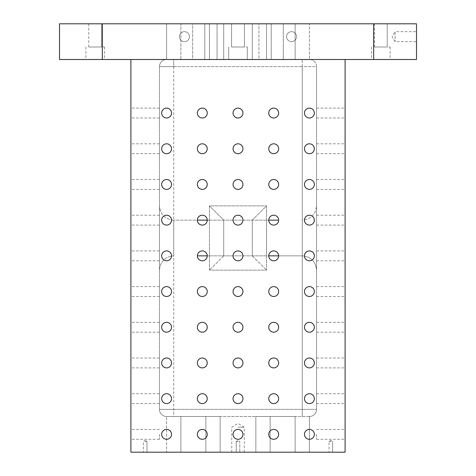 <?xml version="1.0" encoding="UTF-8"?>
<svg xmlns="http://www.w3.org/2000/svg" width="476" height="476" viewBox="0 0 476 476"><rect width="100%" height="100%" fill="white"/><g stroke="black" fill="none" stroke-linecap="round" stroke-linejoin="round"><path stroke-width="0.36" stroke-dasharray="2.38 1.78" d="M266.56 59.5L209.44 59.5L309.4 59.5L266.56 59.5L266.56 23.8L309.4 23.8L252.28 23.8L252.28 59.5L258.944 59.5L252.28 59.5L252.28 23.8L266.56 23.8L266.56 59.5M217.056 59.5L192.703 59.5L217.056 59.5L217.056 23.8L204.781 23.8L223.72 23.8L166.6 23.8L204.781 23.8L192.703 23.8L192.703 59.5L166.6 59.5L192.703 59.5L192.703 23.8L180.88 23.8L223.72 23.8L217.056 23.8L217.056 59.5M258.944 59.5L283.297 59.5L258.944 59.5L258.944 23.8L271.219 23.8L252.28 23.8L258.944 23.8L258.944 59.5M283.297 59.5L295.12 59.5L295.12 23.8L295.12 59.5L295.12 23.8L283.297 23.8L295.12 23.8L295.12 59.5L283.297 59.5L283.297 23.8L271.219 23.8L283.297 23.8L283.297 59.5M102.34 23.8L102.34 59.5L59.5 59.5L59.5 23.8L416.5 23.8L416.5 59.5L373.66 59.5L373.66 23.8M238 427.21L244.248 427.21L238 427.21M171.538 113.05A4.939 4.939 0 0 1 164.131 117.328A4.939 4.939 0 0 1 164.131 108.772A4.939 4.939 0 0 1 171.538 113.05A4.939 4.939 0 0 0 164.131 108.772A4.939 4.939 0 0 0 164.131 117.328A4.939 4.939 0 0 0 171.538 113.05M238 452.2L231.752 452.2L238 452.2M145.18 441.49L146.965 441.49L145.18 441.49M180.88 59.5L209.44 59.5L180.88 59.5L180.88 23.8L166.6 23.8L180.88 23.8L180.88 59.5M197.361 220.15A4.939 4.939 0 0 0 204.769 224.428A4.939 4.939 0 0 0 204.769 215.872A4.939 4.939 0 0 0 197.361 220.15L173.74 220.15L173.74 255.85L173.74 220.15L268.761 220.15A4.939 4.939 0 0 0 276.169 224.428A4.939 4.939 0 0 0 276.169 215.872A4.939 4.939 0 0 0 268.761 220.15M207.238 220.15A4.939 4.939 0 0 0 199.831 215.872A4.939 4.939 0 0 0 199.831 224.428A4.939 4.939 0 0 0 207.238 220.15A4.939 4.939 0 0 1 199.831 224.428A4.939 4.939 0 0 1 199.831 215.872A4.939 4.939 0 0 1 207.238 220.15L209.44 220.15L209.44 255.85L302.26 255.85C310.917 256.713 315.677 261.473 316.54 270.13L316.54 205.87L316.54 270.13C315.677 261.473 310.917 256.713 302.26 255.85L302.26 220.15C310.917 219.287 315.677 214.527 316.54 205.87C315.677 214.527 310.917 219.287 302.26 220.15L302.26 255.85L278.639 255.85A4.939 4.939 0 0 1 271.231 260.128A4.939 4.939 0 0 1 271.231 251.572A4.939 4.939 0 0 1 278.639 255.85A4.939 4.939 0 0 0 271.231 251.572A4.939 4.939 0 0 0 271.231 260.128A4.939 4.939 0 0 0 278.639 255.85M278.639 220.15A4.939 4.939 0 0 0 271.231 215.872A4.939 4.939 0 0 0 271.231 224.428A4.939 4.939 0 0 0 278.639 220.15A4.939 4.939 0 0 1 271.231 224.428A4.939 4.939 0 0 1 271.231 215.872A4.939 4.939 0 0 1 278.639 220.15L209.44 220.15L209.44 255.85L207.238 255.85A4.939 4.939 0 0 1 199.831 260.128A4.939 4.939 0 0 1 199.831 251.572A4.939 4.939 0 0 1 207.238 255.85A4.939 4.939 0 0 0 199.831 251.572A4.939 4.939 0 0 0 199.831 260.128A4.939 4.939 0 0 0 207.238 255.85M309.4 416.5L205.87 416.5L309.4 416.5A7.14 7.14 0 0 0 316.54 409.36L159.46 409.36A7.14 7.14 0 0 0 166.6 416.5L220.15 416.5L166.6 416.5L205.87 416.5L205.87 452.2L180.88 452.2L220.15 452.2L205.87 452.2L220.15 452.2L205.87 452.2L205.87 416.5L205.87 452.2L205.87 416.5L166.6 416.5L173.74 416.5L166.6 416.5L166.6 452.2L205.87 452.2L166.6 452.2L166.6 416.5A7.14 7.14 0 0 1 159.46 409.36A7.14 7.14 0 0 0 166.6 416.5A7.14 7.14 0 0 1 159.46 409.36L173.74 409.36L173.74 416.5L180.88 416.5L173.74 416.5L173.74 409.36L316.54 409.36A7.14 7.14 0 0 1 309.4 416.5L309.4 452.2L270.13 452.2L309.4 452.2L295.12 452.2L309.4 452.2L309.4 416.5A7.14 7.14 0 0 0 316.54 409.36L316.54 66.64L316.54 409.36M268.761 255.85A4.939 4.939 0 0 0 276.169 260.128A4.939 4.939 0 0 0 276.169 251.572A4.939 4.939 0 0 0 268.761 255.85L266.56 255.85L266.56 220.15L266.56 255.85L197.361 255.85A4.939 4.939 0 0 0 204.769 260.128A4.939 4.939 0 0 0 204.769 251.572A4.939 4.939 0 0 0 197.361 255.85M145.18 452.2L143.395 452.2L145.18 452.2M330.82 452.2L329.035 452.2L330.82 452.2M270.13 452.2L295.12 452.2L295.12 416.5L295.12 452.2L255.85 452.2L270.13 452.2L270.13 416.5L295.12 416.5L295.12 452.2L295.12 416.5L255.85 416.5L270.13 416.5L270.13 452.2M130.9 59.5L130.9 452.2L345.1 452.2L345.1 59.5L130.9 59.5L345.1 59.5M166.6 59.5L166.6 23.8L166.6 59.5A7.14 7.14 0 0 0 159.46 66.64L159.46 409.36L159.46 66.64A7.14 7.14 0 0 1 166.6 59.5A7.14 7.14 0 0 0 159.46 66.64A7.14 7.14 0 0 1 166.6 59.5M309.4 59.5A7.14 7.14 0 0 1 316.54 66.64L302.26 66.64L302.26 59.5L302.26 66.64L316.54 66.64A7.14 7.14 0 0 0 309.4 59.5L309.4 23.8L309.4 59.5A7.14 7.14 0 0 1 316.54 66.64M101.626 23.8L88.774 23.8L101.626 23.8L88.774 23.8L101.626 23.8L88.774 23.8L101.626 23.8L101.626 47.005L88.774 47.005L101.626 47.005L88.774 47.005L101.626 47.005L88.774 47.005L101.626 47.005L101.626 23.8L101.626 47.005M244.426 23.8L231.574 23.8L244.426 23.8L231.574 23.8L244.426 23.8L244.426 47.005L231.574 47.005L244.426 47.005L231.574 47.005L244.426 47.005L244.426 23.8M387.226 23.8L374.374 23.8L387.226 23.8L374.374 23.8L387.226 23.8L374.374 23.8L387.226 23.8L387.226 47.005L374.374 47.005L387.226 47.005L374.374 47.005L387.226 47.005L374.374 47.005L387.226 47.005L387.226 23.8L387.226 47.005M223.72 23.8L223.72 59.5L223.72 23.8M252.28 23.8L252.28 59.5L252.28 23.8M197.361 398.65A4.939 4.939 0 0 0 204.769 402.928A4.939 4.939 0 0 0 204.769 394.372A4.939 4.939 0 0 0 197.361 398.65M197.361 362.95A4.939 4.939 0 0 0 204.769 367.228A4.939 4.939 0 0 0 204.769 358.672A4.939 4.939 0 0 0 197.361 362.95M197.361 327.25A4.939 4.939 0 0 0 204.769 331.528A4.939 4.939 0 0 0 204.769 322.972A4.939 4.939 0 0 0 197.361 327.25M197.361 291.55A4.939 4.939 0 0 0 204.769 295.828A4.939 4.939 0 0 0 204.769 287.272A4.939 4.939 0 0 0 197.361 291.55M197.361 184.45A4.939 4.939 0 0 0 204.769 188.728A4.939 4.939 0 0 0 204.769 180.172A4.939 4.939 0 0 0 197.361 184.45M197.361 148.75A4.939 4.939 0 0 0 204.769 153.028A4.939 4.939 0 0 0 204.769 144.472A4.939 4.939 0 0 0 197.361 148.75M197.361 113.05A4.939 4.939 0 0 0 204.769 117.328A4.939 4.939 0 0 0 204.769 108.772A4.939 4.939 0 0 0 197.361 113.05M233.061 398.65A4.939 4.939 0 0 0 240.469 402.928A4.939 4.939 0 0 0 240.469 394.372A4.939 4.939 0 0 0 233.061 398.65M233.061 362.95A4.939 4.939 0 0 0 240.469 367.228A4.939 4.939 0 0 0 240.469 358.672A4.939 4.939 0 0 0 233.061 362.95M233.061 327.25A4.939 4.939 0 0 0 240.469 331.528A4.939 4.939 0 0 0 240.469 322.972A4.939 4.939 0 0 0 233.061 327.25M233.061 291.55A4.939 4.939 0 0 0 240.469 295.828A4.939 4.939 0 0 0 240.469 287.272A4.939 4.939 0 0 0 233.061 291.55M233.061 184.45A4.939 4.939 0 0 0 240.469 188.728A4.939 4.939 0 0 0 240.469 180.172A4.939 4.939 0 0 0 233.061 184.45M233.061 148.75A4.939 4.939 0 0 0 240.469 153.028A4.939 4.939 0 0 0 240.469 144.472A4.939 4.939 0 0 0 233.061 148.75M233.061 113.05A4.939 4.939 0 0 0 240.469 117.328A4.939 4.939 0 0 0 240.469 108.772A4.939 4.939 0 0 0 233.061 113.05M268.761 398.65A4.939 4.939 0 0 0 276.169 402.928A4.939 4.939 0 0 0 276.169 394.372A4.939 4.939 0 0 0 268.761 398.65M268.761 362.95A4.939 4.939 0 0 0 276.169 367.228A4.939 4.939 0 0 0 276.169 358.672A4.939 4.939 0 0 0 268.761 362.95M268.761 327.25A4.939 4.939 0 0 0 276.169 331.528A4.939 4.939 0 0 0 276.169 322.972A4.939 4.939 0 0 0 268.761 327.25M268.761 291.55A4.939 4.939 0 0 0 276.169 295.828A4.939 4.939 0 0 0 276.169 287.272A4.939 4.939 0 0 0 268.761 291.55M268.761 184.45A4.939 4.939 0 0 0 276.169 188.728A4.939 4.939 0 0 0 276.169 180.172A4.939 4.939 0 0 0 268.761 184.45M268.761 148.75A4.939 4.939 0 0 0 276.169 153.028A4.939 4.939 0 0 0 276.169 144.472A4.939 4.939 0 0 0 268.761 148.75M268.761 113.05A4.939 4.939 0 0 0 276.169 117.328A4.939 4.939 0 0 0 276.169 108.772A4.939 4.939 0 0 0 268.761 113.05M255.85 416.5L255.85 452.2L255.85 416.5M278.639 398.65A4.939 4.939 0 0 1 271.231 402.928A4.939 4.939 0 0 1 271.231 394.372A4.939 4.939 0 0 1 278.639 398.65A4.939 4.939 0 0 0 271.231 394.372A4.939 4.939 0 0 0 271.231 402.928A4.939 4.939 0 0 0 278.639 398.65M278.639 362.95A4.939 4.939 0 0 1 271.231 367.228A4.939 4.939 0 0 1 271.231 358.672A4.939 4.939 0 0 1 278.639 362.95A4.939 4.939 0 0 0 271.231 358.672A4.939 4.939 0 0 0 271.231 367.228A4.939 4.939 0 0 0 278.639 362.95M278.639 327.25A4.939 4.939 0 0 1 271.231 331.528A4.939 4.939 0 0 1 271.231 322.972A4.939 4.939 0 0 1 278.639 327.25A4.939 4.939 0 0 0 271.231 322.972A4.939 4.939 0 0 0 271.231 331.528A4.939 4.939 0 0 0 278.639 327.25M278.639 291.55A4.939 4.939 0 0 1 271.231 295.828A4.939 4.939 0 0 1 271.231 287.272A4.939 4.939 0 0 1 278.639 291.55A4.939 4.939 0 0 0 271.231 287.272A4.939 4.939 0 0 0 271.231 295.828A4.939 4.939 0 0 0 278.639 291.55M278.639 184.45A4.939 4.939 0 0 1 271.231 188.728A4.939 4.939 0 0 1 271.231 180.172A4.939 4.939 0 0 1 278.639 184.45A4.939 4.939 0 0 0 271.231 180.172A4.939 4.939 0 0 0 271.231 188.728A4.939 4.939 0 0 0 278.639 184.45M278.639 148.75A4.939 4.939 0 0 1 271.231 153.028A4.939 4.939 0 0 1 271.231 144.472A4.939 4.939 0 0 1 278.639 148.75A4.939 4.939 0 0 0 271.231 144.472A4.939 4.939 0 0 0 271.231 153.028A4.939 4.939 0 0 0 278.639 148.75M278.639 113.05A4.939 4.939 0 0 1 271.231 117.328A4.939 4.939 0 0 1 271.231 108.772A4.939 4.939 0 0 1 278.639 113.05A4.939 4.939 0 0 0 271.231 108.772A4.939 4.939 0 0 0 271.231 117.328A4.939 4.939 0 0 0 278.639 113.05M242.939 398.65A4.939 4.939 0 0 1 235.531 402.928A4.939 4.939 0 0 1 235.531 394.372A4.939 4.939 0 0 1 242.939 398.65A4.939 4.939 0 0 0 235.531 394.372A4.939 4.939 0 0 0 235.531 402.928A4.939 4.939 0 0 0 242.939 398.65M242.939 362.95A4.939 4.939 0 0 1 235.531 367.228A4.939 4.939 0 0 1 235.531 358.672A4.939 4.939 0 0 1 242.939 362.95A4.939 4.939 0 0 0 235.531 358.672A4.939 4.939 0 0 0 235.531 367.228A4.939 4.939 0 0 0 242.939 362.95M242.939 327.25A4.939 4.939 0 0 1 235.531 331.528A4.939 4.939 0 0 1 235.531 322.972A4.939 4.939 0 0 1 242.939 327.25A4.939 4.939 0 0 0 235.531 322.972A4.939 4.939 0 0 0 235.531 331.528A4.939 4.939 0 0 0 242.939 327.25M242.939 291.55A4.939 4.939 0 0 1 235.531 295.828A4.939 4.939 0 0 1 235.531 287.272A4.939 4.939 0 0 1 242.939 291.55A4.939 4.939 0 0 0 235.531 287.272A4.939 4.939 0 0 0 235.531 295.828A4.939 4.939 0 0 0 242.939 291.55M242.939 184.45A4.939 4.939 0 0 1 235.531 188.728A4.939 4.939 0 0 1 235.531 180.172A4.939 4.939 0 0 1 242.939 184.45A4.939 4.939 0 0 0 235.531 180.172A4.939 4.939 0 0 0 235.531 188.728A4.939 4.939 0 0 0 242.939 184.45M242.939 148.75A4.939 4.939 0 0 1 235.531 153.028A4.939 4.939 0 0 1 235.531 144.472A4.939 4.939 0 0 1 242.939 148.75A4.939 4.939 0 0 0 235.531 144.472A4.939 4.939 0 0 0 235.531 153.028A4.939 4.939 0 0 0 242.939 148.75M242.939 113.05A4.939 4.939 0 0 1 235.531 117.328A4.939 4.939 0 0 1 235.531 108.772A4.939 4.939 0 0 1 242.939 113.05A4.939 4.939 0 0 0 235.531 108.772A4.939 4.939 0 0 0 235.531 117.328A4.939 4.939 0 0 0 242.939 113.05M207.238 398.65A4.939 4.939 0 0 1 199.831 402.928A4.939 4.939 0 0 1 199.831 394.372A4.939 4.939 0 0 1 207.238 398.65A4.939 4.939 0 0 0 199.831 394.372A4.939 4.939 0 0 0 199.831 402.928A4.939 4.939 0 0 0 207.238 398.65M207.238 362.95A4.939 4.939 0 0 1 199.831 367.228A4.939 4.939 0 0 1 199.831 358.672A4.939 4.939 0 0 1 207.238 362.95A4.939 4.939 0 0 0 199.831 358.672A4.939 4.939 0 0 0 199.831 367.228A4.939 4.939 0 0 0 207.238 362.95M207.238 327.25A4.939 4.939 0 0 1 199.831 331.528A4.939 4.939 0 0 1 199.831 322.972A4.939 4.939 0 0 1 207.238 327.25A4.939 4.939 0 0 0 199.831 322.972A4.939 4.939 0 0 0 199.831 331.528A4.939 4.939 0 0 0 207.238 327.25M207.238 291.55A4.939 4.939 0 0 1 199.831 295.828A4.939 4.939 0 0 1 199.831 287.272A4.939 4.939 0 0 1 207.238 291.55A4.939 4.939 0 0 0 199.831 287.272A4.939 4.939 0 0 0 199.831 295.828A4.939 4.939 0 0 0 207.238 291.55M207.238 184.45A4.939 4.939 0 0 1 199.831 188.728A4.939 4.939 0 0 1 199.831 180.172A4.939 4.939 0 0 1 207.238 184.45A4.939 4.939 0 0 0 199.831 180.172A4.939 4.939 0 0 0 199.831 188.728A4.939 4.939 0 0 0 207.238 184.45M207.238 148.75A4.939 4.939 0 0 1 199.831 153.028A4.939 4.939 0 0 1 199.831 144.472A4.939 4.939 0 0 1 207.238 148.75A4.939 4.939 0 0 0 199.831 144.472A4.939 4.939 0 0 0 199.831 153.028A4.939 4.939 0 0 0 207.238 148.75M207.238 113.05A4.939 4.939 0 0 1 199.831 117.328A4.939 4.939 0 0 1 199.831 108.772A4.939 4.939 0 0 1 207.238 113.05A4.939 4.939 0 0 0 199.831 108.772A4.939 4.939 0 0 0 199.831 117.328A4.939 4.939 0 0 0 207.238 113.05M316.54 398.65L316.54 403.588L316.54 398.65M316.54 362.95L316.54 367.888L316.54 362.95M316.54 327.25L316.54 332.188L316.54 327.25M316.54 291.55L316.54 296.488L316.54 291.55M316.54 255.85L316.54 260.788L316.54 255.85M316.54 220.15L316.54 225.089L316.54 220.15M316.54 184.45L316.54 189.388L316.54 184.45M316.54 148.75L316.54 153.689L316.54 148.75M316.54 113.05L316.54 117.989L316.54 113.05M252.28 220.15L252.28 255.85L252.28 220.15L252.28 255.85L252.28 220.15L266.56 205.87L266.56 270.13L209.44 270.13L209.44 205.87L266.56 205.87L209.44 205.87L209.44 270.13L266.56 270.13L266.56 205.87L252.28 220.15M223.72 220.15L223.72 255.85L223.72 220.15L223.72 255.85L223.72 220.15L209.44 205.87L223.72 220.15M220.15 416.5L220.15 452.2L220.15 416.5M159.46 398.65L159.46 403.588L159.46 398.65M159.46 362.95L159.46 367.888L159.46 362.95M159.46 327.25L159.46 332.188L159.46 327.25M159.46 291.55L159.46 296.488L159.46 291.55M159.46 255.85L159.46 260.788L159.46 255.85M159.46 220.15L159.46 225.089L159.46 220.15M159.46 184.45L159.46 189.388L159.46 184.45M159.46 148.75L159.46 153.689L159.46 148.75M159.46 113.05L159.46 117.989L159.46 113.05M159.46 270.13L159.46 205.87L159.46 270.13C160.323 261.473 165.083 256.713 173.74 255.85C165.083 256.713 160.323 261.473 159.46 270.13M88.774 23.8L88.774 47.005M416.5 31.654L416.5 41.65L416.5 31.654L395.08 31.654L395.08 41.65L395.08 31.654L392.075 36.652L395.08 41.65L416.5 41.65M95.2 59.5L85.918 59.5L95.2 59.5M238 59.5L228.718 59.5L238 59.5M380.8 59.5L371.518 59.5L380.8 59.5M102.34 59.5L373.66 59.5M189.448 36.652A4.998 4.998 0 0 0 181.951 32.326A4.998 4.998 0 0 0 181.951 40.978A4.998 4.998 0 0 0 189.448 36.652A4.998 4.998 0 0 0 184.45 31.654A4.998 4.998 0 0 0 179.452 36.652A4.998 4.998 0 0 0 184.45 41.65A4.998 4.998 0 0 0 189.448 36.652M296.548 36.652A4.998 4.998 0 0 0 289.051 32.326A4.998 4.998 0 0 0 289.051 40.978A4.998 4.998 0 0 0 296.548 36.652A4.998 4.998 0 0 0 291.55 31.654A4.998 4.998 0 0 0 286.552 36.652A4.998 4.998 0 0 0 291.55 41.65A4.998 4.998 0 0 0 296.548 36.652M252.28 255.85L266.56 270.13L252.28 255.85M223.72 255.85L209.44 270.13L223.72 255.85M173.74 220.15C165.083 219.287 160.323 214.527 159.46 205.87C160.323 214.527 165.083 219.287 173.74 220.15M95.2 47.005L104.482 47.005L95.2 47.005M231.574 23.8L231.574 47.005L231.574 23.8M238 47.005L247.282 47.005L238 47.005M374.374 23.8L374.374 47.005M380.8 47.005L390.082 47.005L380.8 47.005M238 441.49L236.215 441.49L238 441.49M330.82 441.49L329.035 441.49L330.82 441.49M171.538 148.75A4.939 4.939 0 0 1 164.131 153.028A4.939 4.939 0 0 1 164.131 144.472A4.939 4.939 0 0 1 171.538 148.75A4.939 4.939 0 0 0 164.131 144.472A4.939 4.939 0 0 0 164.131 153.028A4.939 4.939 0 0 0 171.538 148.75M171.538 184.45A4.939 4.939 0 0 1 164.131 188.728A4.939 4.939 0 0 1 164.131 180.172A4.939 4.939 0 0 1 171.538 184.45A4.939 4.939 0 0 0 164.131 180.172A4.939 4.939 0 0 0 164.131 188.728A4.939 4.939 0 0 0 171.538 184.45M171.538 220.15A4.939 4.939 0 0 1 164.131 224.428A4.939 4.939 0 0 1 164.131 215.872A4.939 4.939 0 0 1 171.538 220.15A4.939 4.939 0 0 0 164.131 215.872A4.939 4.939 0 0 0 164.131 224.428A4.939 4.939 0 0 0 171.538 220.15M171.538 255.85A4.939 4.939 0 0 1 164.131 260.128A4.939 4.939 0 0 1 164.131 251.572A4.939 4.939 0 0 1 171.538 255.85A4.939 4.939 0 0 0 164.131 251.572A4.939 4.939 0 0 0 164.131 260.128A4.939 4.939 0 0 0 171.538 255.85M171.538 291.55A4.939 4.939 0 0 1 164.131 295.828A4.939 4.939 0 0 1 164.131 287.272A4.939 4.939 0 0 1 171.538 291.55A4.939 4.939 0 0 0 164.131 287.272A4.939 4.939 0 0 0 164.131 295.828A4.939 4.939 0 0 0 171.538 291.55M171.538 327.25A4.939 4.939 0 0 1 164.131 331.528A4.939 4.939 0 0 1 164.131 322.972A4.939 4.939 0 0 1 171.538 327.25A4.939 4.939 0 0 0 164.131 322.972A4.939 4.939 0 0 0 164.131 331.528A4.939 4.939 0 0 0 171.538 327.25M171.538 362.95A4.939 4.939 0 0 1 164.131 367.228A4.939 4.939 0 0 1 164.131 358.672A4.939 4.939 0 0 1 171.538 362.95A4.939 4.939 0 0 0 164.131 358.672A4.939 4.939 0 0 0 164.131 367.228A4.939 4.939 0 0 0 171.538 362.95M171.538 398.65A4.939 4.939 0 0 1 164.131 402.928A4.939 4.939 0 0 1 164.131 394.372A4.939 4.939 0 0 1 171.538 398.65A4.939 4.939 0 0 0 164.131 394.372A4.939 4.939 0 0 0 164.131 402.928A4.939 4.939 0 0 0 171.538 398.65M171.538 434.35A4.939 4.939 0 0 1 164.131 438.628A4.939 4.939 0 0 1 164.131 430.072A4.939 4.939 0 0 1 171.538 434.35A4.939 4.939 0 0 0 164.131 430.072A4.939 4.939 0 0 0 164.131 438.628A4.939 4.939 0 0 0 171.538 434.35M207.238 434.35A4.939 4.939 0 0 1 199.831 438.628A4.939 4.939 0 0 1 199.831 430.072A4.939 4.939 0 0 1 207.238 434.35A4.939 4.939 0 0 0 199.831 430.072A4.939 4.939 0 0 0 199.831 438.628A4.939 4.939 0 0 0 207.238 434.35M242.939 220.15A4.939 4.939 0 0 1 235.531 224.428A4.939 4.939 0 0 1 235.531 215.872A4.939 4.939 0 0 1 242.939 220.15A4.939 4.939 0 0 0 235.531 215.872A4.939 4.939 0 0 0 235.531 224.428A4.939 4.939 0 0 0 242.939 220.15M242.939 255.85A4.939 4.939 0 0 1 235.531 260.128A4.939 4.939 0 0 1 235.531 251.572A4.939 4.939 0 0 1 242.939 255.85A4.939 4.939 0 0 0 235.531 251.572A4.939 4.939 0 0 0 235.531 260.128A4.939 4.939 0 0 0 242.939 255.85M242.939 434.35A4.939 4.939 0 0 1 235.531 438.628A4.939 4.939 0 0 1 235.531 430.072A4.939 4.939 0 0 1 242.939 434.35A4.939 4.939 0 0 0 235.531 430.072A4.939 4.939 0 0 0 235.531 438.628A4.939 4.939 0 0 0 242.939 434.35M278.639 434.35A4.939 4.939 0 0 1 271.231 438.628A4.939 4.939 0 0 1 271.231 430.072A4.939 4.939 0 0 1 278.639 434.35A4.939 4.939 0 0 0 271.231 430.072A4.939 4.939 0 0 0 271.231 438.628A4.939 4.939 0 0 0 278.639 434.35M314.338 113.05A4.939 4.939 0 0 1 306.931 117.328A4.939 4.939 0 0 1 306.931 108.772A4.939 4.939 0 0 1 314.338 113.05A4.939 4.939 0 0 0 306.931 108.772A4.939 4.939 0 0 0 306.931 117.328A4.939 4.939 0 0 0 314.338 113.05M314.338 148.75A4.939 4.939 0 0 1 306.931 153.028A4.939 4.939 0 0 1 306.931 144.472A4.939 4.939 0 0 1 314.338 148.75A4.939 4.939 0 0 0 306.931 144.472A4.939 4.939 0 0 0 306.931 153.028A4.939 4.939 0 0 0 314.338 148.75M314.338 184.45A4.939 4.939 0 0 1 306.931 188.728A4.939 4.939 0 0 1 306.931 180.172A4.939 4.939 0 0 1 314.338 184.45A4.939 4.939 0 0 0 306.931 180.172A4.939 4.939 0 0 0 306.931 188.728A4.939 4.939 0 0 0 314.338 184.45M314.338 220.15A4.939 4.939 0 0 1 306.931 224.428A4.939 4.939 0 0 1 306.931 215.872A4.939 4.939 0 0 1 314.338 220.15A4.939 4.939 0 0 0 306.931 215.872A4.939 4.939 0 0 0 306.931 224.428A4.939 4.939 0 0 0 314.338 220.15M314.338 255.85A4.939 4.939 0 0 1 306.931 260.128A4.939 4.939 0 0 1 306.931 251.572A4.939 4.939 0 0 1 314.338 255.85A4.939 4.939 0 0 0 306.931 251.572A4.939 4.939 0 0 0 306.931 260.128A4.939 4.939 0 0 0 314.338 255.85M314.338 291.55A4.939 4.939 0 0 1 306.931 295.828A4.939 4.939 0 0 1 306.931 287.272A4.939 4.939 0 0 1 314.338 291.55A4.939 4.939 0 0 0 306.931 287.272A4.939 4.939 0 0 0 306.931 295.828A4.939 4.939 0 0 0 314.338 291.55M314.338 327.25A4.939 4.939 0 0 1 306.931 331.528A4.939 4.939 0 0 1 306.931 322.972A4.939 4.939 0 0 1 314.338 327.25A4.939 4.939 0 0 0 306.931 322.972A4.939 4.939 0 0 0 306.931 331.528A4.939 4.939 0 0 0 314.338 327.25M314.338 362.95A4.939 4.939 0 0 1 306.931 367.228A4.939 4.939 0 0 1 306.931 358.672A4.939 4.939 0 0 1 314.338 362.95A4.939 4.939 0 0 0 306.931 358.672A4.939 4.939 0 0 0 306.931 367.228A4.939 4.939 0 0 0 314.338 362.95M314.338 398.65A4.939 4.939 0 0 1 306.931 402.928A4.939 4.939 0 0 1 306.931 394.372A4.939 4.939 0 0 1 314.338 398.65A4.939 4.939 0 0 0 306.931 394.372A4.939 4.939 0 0 0 306.931 402.928A4.939 4.939 0 0 0 314.338 398.65M314.338 434.35A4.939 4.939 0 0 1 306.931 438.628A4.939 4.939 0 0 1 306.931 430.072A4.939 4.939 0 0 1 314.338 434.35A4.939 4.939 0 0 0 306.931 430.072A4.939 4.939 0 0 0 306.931 438.628A4.939 4.939 0 0 0 314.338 434.35M130.9 113.05L130.9 108.111L130.9 113.05M130.9 148.75L130.9 143.811L130.9 148.75M130.9 184.45L130.9 179.511L130.9 184.45M130.9 220.15L130.9 215.211L130.9 220.15M130.9 255.85L130.9 250.911L130.9 255.85M130.9 291.55L130.9 286.611L130.9 291.55M130.9 327.25L130.9 322.312L130.9 327.25M130.9 362.95L130.9 358.012L130.9 362.95M130.9 398.65L130.9 393.712L130.9 398.65M159.46 434.35L159.46 439.288L159.46 434.35M130.9 434.35L130.9 429.411L130.9 434.35M304.462 113.05A4.939 4.939 0 0 0 311.869 117.328A4.939 4.939 0 0 0 311.869 108.772A4.939 4.939 0 0 0 304.462 113.05M304.462 148.75A4.939 4.939 0 0 0 311.869 153.028A4.939 4.939 0 0 0 311.869 144.472A4.939 4.939 0 0 0 304.462 148.75M304.462 184.45A4.939 4.939 0 0 0 311.869 188.728A4.939 4.939 0 0 0 311.869 180.172A4.939 4.939 0 0 0 304.462 184.45M304.462 220.15A4.939 4.939 0 0 0 311.869 224.428A4.939 4.939 0 0 0 311.869 215.872A4.939 4.939 0 0 0 304.462 220.15M304.462 255.85A4.939 4.939 0 0 0 311.869 260.128A4.939 4.939 0 0 0 311.869 251.572A4.939 4.939 0 0 0 304.462 255.85M304.462 291.55A4.939 4.939 0 0 0 311.869 295.828A4.939 4.939 0 0 0 311.869 287.272A4.939 4.939 0 0 0 304.462 291.55M304.462 327.25A4.939 4.939 0 0 0 311.869 331.528A4.939 4.939 0 0 0 311.869 322.972A4.939 4.939 0 0 0 304.462 327.25M304.462 362.95A4.939 4.939 0 0 0 311.869 367.228A4.939 4.939 0 0 0 311.869 358.672A4.939 4.939 0 0 0 304.462 362.95M304.462 398.65A4.939 4.939 0 0 0 311.869 402.928A4.939 4.939 0 0 0 311.869 394.372A4.939 4.939 0 0 0 304.462 398.65M304.462 434.35A4.939 4.939 0 0 0 311.869 438.628A4.939 4.939 0 0 0 311.869 430.072A4.939 4.939 0 0 0 304.462 434.35M268.761 434.35A4.939 4.939 0 0 0 276.169 438.628A4.939 4.939 0 0 0 276.169 430.072A4.939 4.939 0 0 0 268.761 434.35M233.061 220.15A4.939 4.939 0 0 0 240.469 224.428A4.939 4.939 0 0 0 240.469 215.872A4.939 4.939 0 0 0 233.061 220.15M233.061 255.85A4.939 4.939 0 0 0 240.469 260.128A4.939 4.939 0 0 0 240.469 251.572A4.939 4.939 0 0 0 233.061 255.85M233.061 434.35A4.939 4.939 0 0 0 240.469 438.628A4.939 4.939 0 0 0 240.469 430.072A4.939 4.939 0 0 0 233.061 434.35M197.361 434.35A4.939 4.939 0 0 0 204.769 438.628A4.939 4.939 0 0 0 204.769 430.072A4.939 4.939 0 0 0 197.361 434.35M161.661 113.05A4.939 4.939 0 0 0 169.069 117.328A4.939 4.939 0 0 0 169.069 108.772A4.939 4.939 0 0 0 161.661 113.05M161.661 148.75A4.939 4.939 0 0 0 169.069 153.028A4.939 4.939 0 0 0 169.069 144.472A4.939 4.939 0 0 0 161.661 148.75M161.661 184.45A4.939 4.939 0 0 0 169.069 188.728A4.939 4.939 0 0 0 169.069 180.172A4.939 4.939 0 0 0 161.661 184.45M161.661 220.15A4.939 4.939 0 0 0 169.069 224.428A4.939 4.939 0 0 0 169.069 215.872A4.939 4.939 0 0 0 161.661 220.15M161.661 255.85A4.939 4.939 0 0 0 169.069 260.128A4.939 4.939 0 0 0 169.069 251.572A4.939 4.939 0 0 0 161.661 255.85M161.661 291.55A4.939 4.939 0 0 0 169.069 295.828A4.939 4.939 0 0 0 169.069 287.272A4.939 4.939 0 0 0 161.661 291.55M161.661 327.25A4.939 4.939 0 0 0 169.069 331.528A4.939 4.939 0 0 0 169.069 322.972A4.939 4.939 0 0 0 161.661 327.25M161.661 362.95A4.939 4.939 0 0 0 169.069 367.228A4.939 4.939 0 0 0 169.069 358.672A4.939 4.939 0 0 0 161.661 362.95M161.661 398.65A4.939 4.939 0 0 0 169.069 402.928A4.939 4.939 0 0 0 169.069 394.372A4.939 4.939 0 0 0 161.661 398.65M161.661 434.35A4.939 4.939 0 0 0 169.069 438.628A4.939 4.939 0 0 0 169.069 430.072A4.939 4.939 0 0 0 161.661 434.35M345.1 113.05L345.1 108.111L345.1 113.05M345.1 148.75L345.1 143.811L345.1 148.75M345.1 184.45L345.1 179.511L345.1 184.45M345.1 220.15L345.1 215.211L345.1 220.15M345.1 255.85L345.1 250.911L345.1 255.85M345.1 291.55L345.1 286.611L345.1 291.55M345.1 327.25L345.1 322.312L345.1 327.25M345.1 362.95L345.1 358.012L345.1 362.95M345.1 398.65L345.1 393.712L345.1 398.65M316.54 434.35L316.54 439.288L316.54 434.35M345.1 434.35L345.1 429.411L345.1 434.35M173.74 66.64L302.26 66.64L173.74 66.64L173.74 59.5L173.74 66.64L159.46 66.64L173.74 66.64L173.74 409.36L173.74 66.64M204.781 59.5L204.781 23.8L204.781 59.5M209.44 59.5L209.44 23.8L209.44 59.5M271.219 59.5L271.219 23.8L271.219 59.5M302.26 66.64L302.26 416.5L302.26 66.64M180.88 416.5L180.88 452.2L180.88 416.5M244.248 452.2L244.248 427.21L238 423.456L231.752 427.21L231.752 452.2M146.965 452.2L146.965 441.49L146.965 452.2L146.965 441.49L145.18 440.419L143.395 441.49L145.18 440.419L146.965 441.49L145.18 440.419L143.395 441.49L143.395 452.2M85.918 47.005L85.918 59.5M104.482 47.005L104.482 59.5M228.718 47.005L228.718 59.5L228.718 47.005M247.282 47.005L247.282 59.5L247.282 47.005M371.518 47.005L371.518 59.5M390.082 47.005L390.082 59.5M236.215 441.49L236.215 452.2L236.215 441.49L238 440.419L239.785 441.49L239.785 452.2L239.785 441.49L238 440.419L236.215 441.49M332.605 452.2L332.605 441.49L332.605 452.2L332.605 441.49L330.82 440.419L329.035 441.49L330.82 440.419L332.605 441.49L330.82 440.419L329.035 441.49L329.035 452.2M159.46 108.111L130.9 108.111M159.46 117.989L130.9 117.989M159.46 143.811L130.9 143.811M159.46 153.689L130.9 153.689M159.46 179.511L130.9 179.511M159.46 189.388L130.9 189.388M159.46 215.211L130.9 215.211M159.46 225.089L130.9 225.089M159.46 250.911L130.9 250.911M159.46 260.788L130.9 260.788M159.46 286.611L130.9 286.611M159.46 296.488L130.9 296.488M159.46 322.312L130.9 322.312M159.46 332.188L130.9 332.188M159.46 358.012L130.9 358.012M159.46 367.888L130.9 367.888M159.46 393.712L130.9 393.712M159.46 403.588L130.9 403.588M159.46 429.411L130.9 429.411M159.46 439.288L130.9 439.288M316.54 117.989L345.1 117.989M316.54 108.111L345.1 108.111M316.54 153.689L345.1 153.689M316.54 143.811L345.1 143.811M316.54 189.388L345.1 189.388M316.54 179.511L345.1 179.511M316.54 225.089L345.1 225.089M316.54 215.211L345.1 215.211M316.54 260.788L345.1 260.788M316.54 250.911L345.1 250.911M316.54 296.488L345.1 296.488M316.54 286.611L345.1 286.611M316.54 332.188L345.1 332.188M316.54 322.312L345.1 322.312M316.54 367.888L345.1 367.888M316.54 358.012L345.1 358.012M316.54 403.588L345.1 403.588M316.54 393.712L345.1 393.712M316.54 439.288L345.1 439.288M316.54 429.411L345.1 429.411"/><path stroke-width="0.71" d="M197.361 220.15A4.939 4.939 0 0 1 204.769 215.872A4.939 4.939 0 0 1 204.769 224.428A4.939 4.939 0 0 1 197.361 220.15L207.238 220.15M268.761 220.15A4.939 4.939 0 0 1 276.169 215.872A4.939 4.939 0 0 1 276.169 224.428A4.939 4.939 0 0 1 268.761 220.15L278.639 220.15M197.361 255.85A4.939 4.939 0 0 1 204.769 251.572A4.939 4.939 0 0 1 204.769 260.128A4.939 4.939 0 0 1 197.361 255.85L207.238 255.85M268.761 255.85A4.939 4.939 0 0 1 276.169 251.572A4.939 4.939 0 0 1 276.169 260.128A4.939 4.939 0 0 1 268.761 255.85L278.639 255.85M345.1 59.5L345.1 452.2L130.9 452.2L130.9 59.5M102.34 23.8L59.5 23.8L59.5 59.5L102.34 59.5L102.34 23.8L416.5 23.8L416.5 59.5L373.66 59.5L373.66 23.8M373.66 59.5L102.34 59.5M304.462 113.05A4.939 4.939 0 0 1 311.869 108.772A4.939 4.939 0 0 1 311.869 117.328A4.939 4.939 0 0 1 304.462 113.05M304.462 148.75A4.939 4.939 0 0 1 311.869 144.472A4.939 4.939 0 0 1 311.869 153.028A4.939 4.939 0 0 1 304.462 148.75M304.462 184.45A4.939 4.939 0 0 1 311.869 180.172A4.939 4.939 0 0 1 311.869 188.728A4.939 4.939 0 0 1 304.462 184.45M304.462 220.15A4.939 4.939 0 0 1 311.869 215.872A4.939 4.939 0 0 1 311.869 224.428A4.939 4.939 0 0 1 304.462 220.15M304.462 255.85A4.939 4.939 0 0 1 311.869 251.572A4.939 4.939 0 0 1 311.869 260.128A4.939 4.939 0 0 1 304.462 255.85M304.462 291.55A4.939 4.939 0 0 1 311.869 287.272A4.939 4.939 0 0 1 311.869 295.828A4.939 4.939 0 0 1 304.462 291.55M304.462 327.25A4.939 4.939 0 0 1 311.869 322.972A4.939 4.939 0 0 1 311.869 331.528A4.939 4.939 0 0 1 304.462 327.25M304.462 362.95A4.939 4.939 0 0 1 311.869 358.672A4.939 4.939 0 0 1 311.869 367.228A4.939 4.939 0 0 1 304.462 362.95M304.462 398.65A4.939 4.939 0 0 1 311.869 394.372A4.939 4.939 0 0 1 311.869 402.928A4.939 4.939 0 0 1 304.462 398.65M304.462 434.35A4.939 4.939 0 0 1 311.869 430.072A4.939 4.939 0 0 1 311.869 438.628A4.939 4.939 0 0 1 304.462 434.35M268.761 434.35A4.939 4.939 0 0 1 276.169 430.072A4.939 4.939 0 0 1 276.169 438.628A4.939 4.939 0 0 1 268.761 434.35M268.761 398.65A4.939 4.939 0 0 1 276.169 394.372A4.939 4.939 0 0 1 276.169 402.928A4.939 4.939 0 0 1 268.761 398.65M233.061 220.15A4.939 4.939 0 0 1 240.469 215.872A4.939 4.939 0 0 1 240.469 224.428A4.939 4.939 0 0 1 233.061 220.15M233.061 184.45A4.939 4.939 0 0 1 240.469 180.172A4.939 4.939 0 0 1 240.469 188.728A4.939 4.939 0 0 1 233.061 184.45M233.061 255.85A4.939 4.939 0 0 1 240.469 251.572A4.939 4.939 0 0 1 240.469 260.128A4.939 4.939 0 0 1 233.061 255.85M233.061 434.35A4.939 4.939 0 0 1 240.469 430.072A4.939 4.939 0 0 1 240.469 438.628A4.939 4.939 0 0 1 233.061 434.35M233.061 398.65A4.939 4.939 0 0 1 240.469 394.372A4.939 4.939 0 0 1 240.469 402.928A4.939 4.939 0 0 1 233.061 398.65M197.361 434.35A4.939 4.939 0 0 1 204.769 430.072A4.939 4.939 0 0 1 204.769 438.628A4.939 4.939 0 0 1 197.361 434.35M197.361 398.65A4.939 4.939 0 0 1 204.769 394.372A4.939 4.939 0 0 1 204.769 402.928A4.939 4.939 0 0 1 197.361 398.65M161.661 113.05A4.939 4.939 0 0 1 169.069 108.772A4.939 4.939 0 0 1 169.069 117.328A4.939 4.939 0 0 1 161.661 113.05M161.661 148.75A4.939 4.939 0 0 1 169.069 144.472A4.939 4.939 0 0 1 169.069 153.028A4.939 4.939 0 0 1 161.661 148.75M161.661 184.45A4.939 4.939 0 0 1 169.069 180.172A4.939 4.939 0 0 1 169.069 188.728A4.939 4.939 0 0 1 161.661 184.45M161.661 220.15A4.939 4.939 0 0 1 169.069 215.872A4.939 4.939 0 0 1 169.069 224.428A4.939 4.939 0 0 1 161.661 220.15M161.661 255.85A4.939 4.939 0 0 1 169.069 251.572A4.939 4.939 0 0 1 169.069 260.128A4.939 4.939 0 0 1 161.661 255.85M161.661 291.55A4.939 4.939 0 0 1 169.069 287.272A4.939 4.939 0 0 1 169.069 295.828A4.939 4.939 0 0 1 161.661 291.55M161.661 327.25A4.939 4.939 0 0 1 169.069 322.972A4.939 4.939 0 0 1 169.069 331.528A4.939 4.939 0 0 1 161.661 327.25M161.661 362.95A4.939 4.939 0 0 1 169.069 358.672A4.939 4.939 0 0 1 169.069 367.228A4.939 4.939 0 0 1 161.661 362.95M161.661 398.65A4.939 4.939 0 0 1 169.069 394.372A4.939 4.939 0 0 1 169.069 402.928A4.939 4.939 0 0 1 161.661 398.65M161.661 434.35A4.939 4.939 0 0 1 169.069 430.072A4.939 4.939 0 0 1 169.069 438.628A4.939 4.939 0 0 1 161.661 434.35M197.361 362.95A4.939 4.939 0 0 1 204.769 358.672A4.939 4.939 0 0 1 204.769 367.228A4.939 4.939 0 0 1 197.361 362.95M197.361 327.25A4.939 4.939 0 0 1 204.769 322.972A4.939 4.939 0 0 1 204.769 331.528A4.939 4.939 0 0 1 197.361 327.25M197.361 291.55A4.939 4.939 0 0 1 204.769 287.272A4.939 4.939 0 0 1 204.769 295.828A4.939 4.939 0 0 1 197.361 291.55M197.361 184.45A4.939 4.939 0 0 1 204.769 180.172A4.939 4.939 0 0 1 204.769 188.728A4.939 4.939 0 0 1 197.361 184.45M197.361 148.75A4.939 4.939 0 0 1 204.769 144.472A4.939 4.939 0 0 1 204.769 153.028A4.939 4.939 0 0 1 197.361 148.75M197.361 113.05A4.939 4.939 0 0 1 204.769 108.772A4.939 4.939 0 0 1 204.769 117.328A4.939 4.939 0 0 1 197.361 113.05M233.061 362.95A4.939 4.939 0 0 1 240.469 358.672A4.939 4.939 0 0 1 240.469 367.228A4.939 4.939 0 0 1 233.061 362.95M233.061 327.25A4.939 4.939 0 0 1 240.469 322.972A4.939 4.939 0 0 1 240.469 331.528A4.939 4.939 0 0 1 233.061 327.25M233.061 291.55A4.939 4.939 0 0 1 240.469 287.272A4.939 4.939 0 0 1 240.469 295.828A4.939 4.939 0 0 1 233.061 291.55M233.061 148.75A4.939 4.939 0 0 1 240.469 144.472A4.939 4.939 0 0 1 240.469 153.028A4.939 4.939 0 0 1 233.061 148.75M233.061 113.05A4.939 4.939 0 0 1 240.469 108.772A4.939 4.939 0 0 1 240.469 117.328A4.939 4.939 0 0 1 233.061 113.05M268.761 362.95A4.939 4.939 0 0 1 276.169 358.672A4.939 4.939 0 0 1 276.169 367.228A4.939 4.939 0 0 1 268.761 362.95M268.761 327.25A4.939 4.939 0 0 1 276.169 322.972A4.939 4.939 0 0 1 276.169 331.528A4.939 4.939 0 0 1 268.761 327.25M268.761 291.55A4.939 4.939 0 0 1 276.169 287.272A4.939 4.939 0 0 1 276.169 295.828A4.939 4.939 0 0 1 268.761 291.55M268.761 184.45A4.939 4.939 0 0 1 276.169 180.172A4.939 4.939 0 0 1 276.169 188.728A4.939 4.939 0 0 1 268.761 184.45M268.761 148.75A4.939 4.939 0 0 1 276.169 144.472A4.939 4.939 0 0 1 276.169 153.028A4.939 4.939 0 0 1 268.761 148.75M268.761 113.05A4.939 4.939 0 0 1 276.169 108.772A4.939 4.939 0 0 1 276.169 117.328A4.939 4.939 0 0 1 268.761 113.05"/></g></svg>
